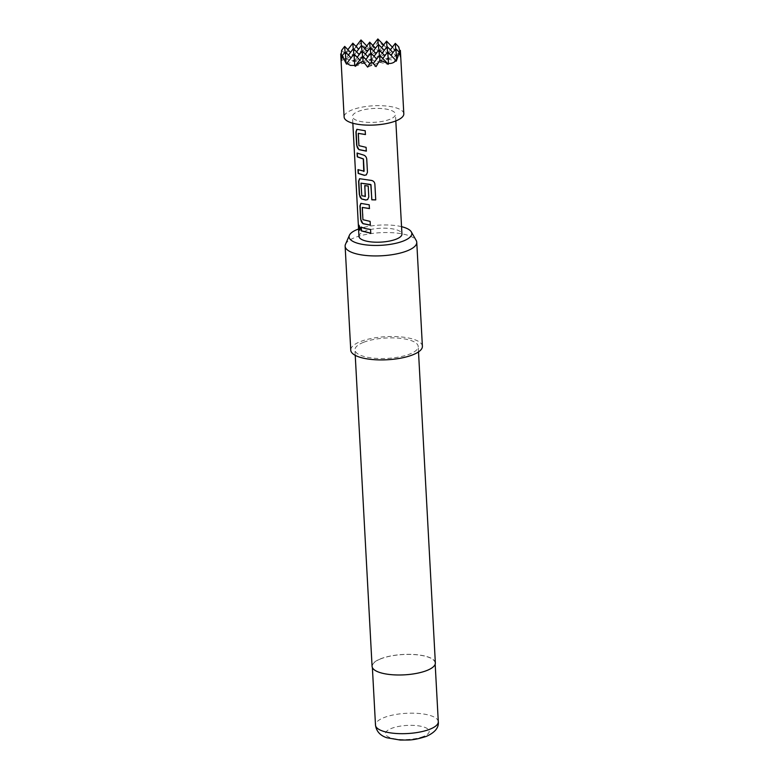 <?xml version="1.0" encoding="UTF-8"?>
<svg xmlns="http://www.w3.org/2000/svg" width="779" height="779" viewBox="0 0 779 779"><rect width="100%" height="100%" fill="white"/><g stroke="black" fill="none" stroke-linecap="round" stroke-linejoin="round"><path stroke-width="0.58" stroke-dasharray="3.9 2.92" d="M359.119 225.277L360.424 228.364L359.83 230.097M358.593 133.121L359.109 145.595L366.208 147.26L366.305 151.048M356.977 129.314L365.302 130.687L365.409 134.553M358.194 169.744L363.774 171.477M357.288 153.161L363.306 154.982M361.29 182.899L361.797 195.373L365.478 196.298M359.655 178.673L370.999 180.358M364.903 185.597L368.301 185.996L368.895 196.883L367.707 199.541M362.605 207.165L363.111 219.639L370.22 221.314L370.317 225.092M360.989 203.358L369.324 204.731L369.421 208.597M361.3 227.205L370.551 229.484M345.487 244.324A35.873 11.558 176.9 0 1 354.757 237.614A35.873 11.558 176.9 0 1 391.087 232.648A35.873 11.558 176.9 0 1 416.21 240.487M380.756 658.849A31.442 10.137 -3.1 0 0 372.313 666.357A31.442 10.137 -3.1 0 0 392.45 674.672A31.442 10.137 -3.1 0 0 426.668 670.466A31.442 10.137 -3.1 0 0 435.11 662.958A31.442 10.137 -3.1 0 0 414.973 654.642A31.442 10.137 -3.1 0 0 380.756 658.849M435.354 662.948A31.686 10.215 -3.1 0 0 415.061 654.564A31.686 10.215 -3.1 0 0 380.58 658.8A31.686 10.215 -3.1 0 0 372.08 666.366M363.442 342.361A31.686 10.215 -3.1 0 0 354.942 349.927A31.686 10.215 -3.1 0 0 375.225 358.311A31.686 10.215 -3.1 0 0 409.705 354.065A31.686 10.215 -3.1 0 0 418.216 346.499A31.686 10.215 -3.1 0 0 397.923 338.115A31.686 10.215 -3.1 0 0 363.442 342.361M422.393 346.275A35.873 11.558 -3.1 0 0 399.423 336.781A35.873 11.558 -3.1 0 0 360.385 341.591A35.873 11.558 -3.1 0 0 350.754 350.151M403.814 113.783A29.894 9.63 -3.1 0 0 394.33 107.356A29.894 9.63 -3.1 0 0 361.826 107.181A29.894 9.63 -3.1 0 0 344.123 117.016M386.588 41.16L386.803 47.636L391.194 49.34L394.797 49.661L395.148 50.606L395.528 49.525L398.829 47.003M399.695 51.229L400.211 54.257L400.377 50.353M358.963 236.358A21.52 6.933 176.9 0 1 371.719 229.279A21.52 6.933 176.9 0 1 395.119 229.406A21.52 6.933 176.9 0 1 401.945 234.031M359.304 121.193A21.52 6.933 -3.1 0 0 382.703 121.32A21.52 6.933 -3.1 0 0 395.459 114.24A21.52 6.933 -3.1 0 0 388.633 109.615A21.52 6.933 -3.1 0 0 365.224 109.479A21.52 6.933 -3.1 0 0 352.478 116.568A21.52 6.933 -3.1 0 0 359.304 121.193M352.838 43.176L353.51 50.362L355.993 46.448M360.979 39.953L361.076 42.728L365.585 48.132L369.509 42.543L374.017 47.636L377.951 41.715L385.663 47.032L386.413 48.395L386.803 47.636M354.094 48.921L361.076 42.728M341.591 50.411L345.37 53.576L347.853 49.661M345.594 52.592L353.053 49.652M369.509 42.543L369.947 49.243L374.017 47.636M369.713 42.163L369.947 49.243L372.868 45.435M377.854 38.95L377.951 41.715M385.663 47.032L383.667 44.958M378.234 44.646L378.682 51.453L386.413 48.395M378.438 44.374L378.682 51.453L381.603 47.646M394.797 49.661L392.392 47.168M386.959 46.857L387.406 53.663L395.148 50.606M387.173 46.584L387.406 53.663L390.328 49.856M395.313 43.371L395.528 49.525M395.693 49.067L396.141 55.864L400.211 54.257M395.898 48.795L396.141 55.864L399.062 52.066M340.705 53.917L341.144 57.782L341.28 54.511M344.688 46.389L344.893 52.553M341.436 60.499L345.506 58.892L342.351 55.621M345.272 51.813L345.506 58.892L354.241 61.093L351.076 57.821M346.499 64.151L354.241 61.093L362.965 63.303L359.81 60.032M353.997 54.024L354.241 61.093L357.162 57.295M355.234 66.361L362.965 63.303L371.7 65.514L370.025 63.781M362.732 56.234L362.965 63.303L365.887 59.506M367.63 67.121L371.7 65.514L373.248 63.498M371.573 61.726L371.7 65.514L376.062 66.624M379.607 55.221L379.84 62.301L388.137 64.394M371.456 61.872L371.7 65.514L379.84 62.301L382.771 58.493M387.757 52.008L387.991 59.087L396.277 61.181M379.402 55.494L379.84 62.301L387.991 59.087L390.912 55.28M387.543 52.281L387.991 59.087L396.141 55.864L400.503 56.974M370.872 53.011L371.116 60.09L379.84 62.301L376.685 59.029M379.022 49.798L379.266 56.877L387.991 59.087L384.826 55.815M362.517 56.507L362.965 63.303L387.406 53.663L396.141 55.864L392.976 52.592M370.668 53.284L371.116 60.09L374.037 56.283M378.818 50.07L379.266 56.877L382.187 53.069M362.147 50.81L362.381 57.88L371.116 60.09L367.951 56.818M370.298 47.587L370.531 54.666L379.266 56.877L376.101 53.605M353.793 54.296L354.241 61.093L378.682 51.453L387.406 53.663L384.251 50.382M361.943 51.083L362.381 57.88L365.312 54.082M370.083 47.86L370.531 54.666L373.453 50.859M353.413 48.6L353.656 55.669L362.381 57.88L359.226 54.608M361.563 45.386L361.807 52.456L370.531 54.666L367.367 51.395M345.058 52.086L345.506 58.892L369.947 49.243L378.682 51.453L375.517 48.181M341.144 57.782L345.506 58.892L348.427 55.085M353.208 48.873L353.656 55.669L356.578 51.872M361.359 45.649L361.807 52.456L364.728 48.658M345.37 53.576L353.656 55.669L350.492 52.397M353.51 50.362L361.807 52.456L358.642 49.184M365.585 48.132L369.947 49.243L366.792 45.971M401.545 226.67A31.403 10.117 -3.1 0 0 358.564 228.997M370.658 229.416L370.755 233.281M371.067 180.28C373.248 180.572 374.524 181.77 374.894 183.883L375.731 199.911M363.452 154.914C365.332 155.44 366.461 156.774 366.831 158.906L367.454 172.276M367.552 172.198L366.364 174.856M423.357 736.506A21.88 7.05 176.9 0 1 392.48 738.356A21.88 7.05 176.9 0 1 391.409 728.423A21.88 7.05 176.9 0 1 422.296 726.583A21.88 7.05 176.9 0 1 423.357 736.506M438.295 721.724A31.442 10.137 -3.1 0 0 418.157 713.408A31.442 10.137 -3.1 0 0 383.94 717.615A31.442 10.137 -3.1 0 0 375.497 725.122M372.381 667.613L372.313 666.357M355.234 355.341L354.942 349.927M395.82 120.911L395.459 114.24M352.838 123.238L352.478 116.568M418.508 351.913L418.216 346.499M435.179 664.205L435.11 662.958"/><path stroke-width="1.17" d="M358.749 226.942L358.992 225.248L360.21 228.403L359.723 230.156L358.749 226.942L359.119 225.277M366.412 151.058L359.148 149.587C357.795 148.847 357.025 147.367 356.86 145.157L356.139 131.865L356.977 129.314M365.517 134.485L358.252 133.375L358.924 145.654L366.101 147.338L366.305 151.136L358.963 149.646L356.646 145.206L355.925 131.914L356.87 129.333L365.205 130.755L365.409 134.553L358.252 133.375M366.364 174.856L364.553 175.294L358.389 173.386L358.184 169.588M363.774 171.477L363.316 158.994L357.279 156.852L357.074 153.054L363.306 154.982C365.195 155.527 366.344 156.861 366.734 158.984L367.454 172.276L366.315 174.895L364.416 175.363L358.174 173.425L357.97 169.637L364.114 171.205L363.452 158.926L357.483 156.803L357.279 153.005M367.707 199.541L365.887 199.969L361.826 198.947C360.473 198.207 359.703 196.736 359.528 194.516L358.807 181.225L359.655 178.673M375.751 199.833L371.865 199.755L370.785 184.467L360.95 183.153L361.807 195.743L365.341 196.366L364.757 185.577L368.204 186.064L368.788 196.951L367.649 199.58L365.75 200.037L361.641 199.005L359.323 194.565L358.603 181.273L359.547 178.703L370.999 180.358C373.19 180.67 374.475 181.867 374.865 183.961L375.731 199.911L371.797 199.833L370.979 184.808L360.95 183.153M365.137 196.581L364.893 185.499M370.424 225.112L363.16 223.631C361.807 222.891 361.037 221.411 360.862 219.201L360.151 205.909L360.989 203.358M369.528 208.529L362.264 207.418L362.936 219.697L370.113 221.382L370.317 225.18L362.975 223.69L360.658 219.25L359.937 205.958L360.881 203.377L369.217 204.799L369.421 208.597L362.264 207.418M370.862 233.213L361.485 230.837L361.29 227.04M358.564 228.997A31.403 10.117 -3.1 0 0 357.522 229.396A31.403 10.117 -3.1 0 0 349.401 235.268A31.403 10.117 -3.1 0 0 366.909 244.995A31.403 10.117 -3.1 0 0 403.386 241.003A31.403 10.117 -3.1 0 0 411.331 231.918A31.403 10.117 -3.1 0 0 401.545 226.67M411.331 231.918L416.21 240.487A35.873 11.558 176.9 0 1 416.755 242.298A35.873 11.558 176.9 0 1 407.135 250.867A35.873 11.558 176.9 0 1 368.097 255.668A35.873 11.558 176.9 0 1 345.126 246.174A35.873 11.558 176.9 0 1 345.487 244.324L349.401 235.268M355.234 355.341L372.08 666.366A31.686 10.215 -3.1 0 0 392.363 674.75A31.686 10.215 -3.1 0 0 426.843 670.515A31.686 10.215 -3.1 0 0 435.354 662.948L418.508 351.913M345.126 246.174L350.754 350.151A35.873 11.558 -3.1 0 0 373.735 359.645A35.873 11.558 -3.1 0 0 412.763 354.834A35.873 11.558 -3.1 0 0 422.393 346.275L416.755 242.298M353.598 123.442A29.894 9.63 -3.1 0 0 386.102 123.627A29.894 9.63 -3.1 0 0 403.814 113.783L400.377 50.353L400.503 56.974L399.403 52.427L396.277 61.181L395.966 60.509C394.028 62.719 391.545 63.693 388.507 63.45L388.137 64.394L387.416 63.313L379.928 60.11L376.062 66.624L371.573 61.726L367.63 67.121L363.053 61.122L355.847 65.193L355.234 66.361L354.757 65.465L350.453 65.417L346.762 63.44L346.499 64.151L342.176 55.835L341.436 60.499L340.705 53.917L344.123 117.016A29.894 9.63 -3.1 0 0 353.598 123.442M390.328 49.856L395.313 43.371L398.829 47.003L399.695 51.229M395.82 120.911L401.945 234.031A21.52 6.933 176.9 0 1 389.188 241.12A21.52 6.933 176.9 0 1 365.789 240.984A21.52 6.933 176.9 0 1 358.963 236.358L352.838 123.238M365.117 228.549L370.551 229.484L370.755 233.281L361.281 230.886L361.076 227.088L365.117 228.549M355.993 46.448L360.979 39.953L361.359 45.649M347.853 49.661L352.838 43.176L353.208 48.873M372.868 45.435L377.854 38.95L378.234 44.646M383.667 44.958L377.854 38.95M381.603 47.646L386.588 41.16L386.959 46.857M392.392 47.168L386.588 41.16M395.313 43.371L395.693 49.067M399.062 52.066L400.377 50.353M399.403 52.427L395.898 48.795L396.618 59.681M395.966 60.509L387.757 52.008L388.507 63.45M341.28 54.511L341.591 50.411L344.688 46.389L345.058 52.086M342.351 55.621L340.705 53.917M342.176 55.835L345.272 51.813L345.983 62.7M351.076 57.821L345.272 51.813M346.762 63.44L353.997 54.024L354.757 65.465M359.81 60.032L353.997 54.024M355.847 65.193L362.732 56.234L363.053 61.122M370.025 63.781L362.732 56.234M387.416 63.313L379.607 55.221L379.928 60.11M373.248 63.498L379.607 55.221M382.771 58.493L387.757 52.008M390.912 55.28L395.898 48.795M376.685 59.029L370.872 53.011L371.456 61.872M384.826 55.815L379.022 49.798L379.402 55.494M392.976 52.592L387.173 46.584L387.543 52.281M365.887 59.506L370.872 53.011M374.037 56.283L379.022 49.798M382.187 53.069L387.173 46.584M367.951 56.818L362.147 50.81L362.517 56.507M376.101 53.605L370.298 47.587L370.668 53.284M384.251 50.382L378.438 44.374L378.818 50.07M357.162 57.295L362.147 50.81M365.312 54.082L370.298 47.587M373.453 50.859L378.438 44.374M359.226 54.608L353.413 48.6L353.793 54.296M367.367 51.395L361.563 45.386L361.943 51.083M375.517 48.181L369.713 42.163L370.083 47.86M348.427 55.085L353.413 48.6M356.578 51.872L361.563 45.386M364.728 48.658L369.713 42.163M350.492 52.397L344.688 46.389M358.642 49.184L352.838 43.176M366.792 45.971L360.979 39.953M359.83 230.097L358.983 226.923M438.295 721.724C438.996 727.576 435.033 732.455 426.386 736.369C418.771 738.823 412.588 740.04 407.816 740.021L400.221 740.05L386.871 737.762C380.162 735.571 376.374 731.364 375.497 725.122A31.442 10.137 -3.1 0 0 395.635 733.448A31.442 10.137 -3.1 0 0 429.852 729.232A31.442 10.137 -3.1 0 0 438.295 721.724L435.179 664.205M375.497 725.122L372.381 667.613"/></g></svg>
